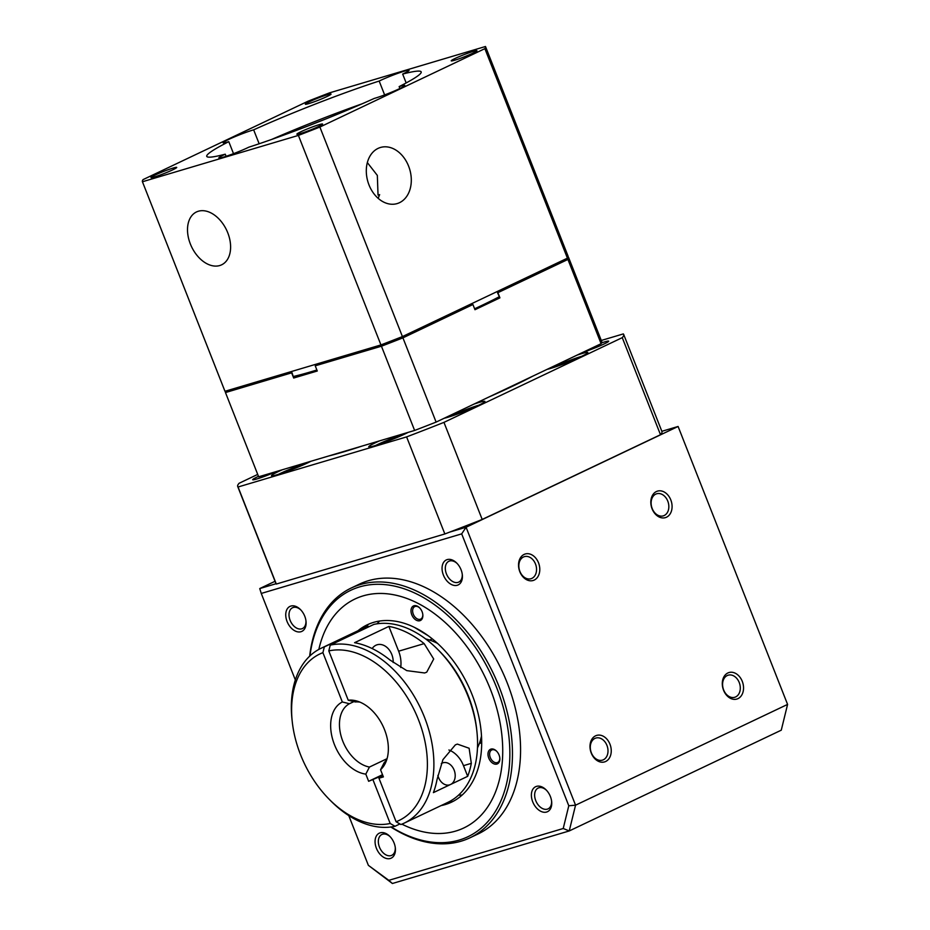 <?xml version="1.0" encoding="UTF-8"?>
<svg xmlns="http://www.w3.org/2000/svg" width="930" height="930" viewBox="0 0 930 930"><rect width="100%" height="100%" fill="white"/><g stroke="black" fill="none" stroke-linecap="round" stroke-linejoin="round"><path stroke-width="1.4" d="M383.114 776.248L378.952 778.224L383.381 776.91L380.556 769.738L384.183 762.67A34.573 22.913 -115.4 0 0 386.973 758.973M399.9 823.957L395.006 826.282L390.193 823.48A92.186 61.089 64.6 0 1 329.127 799.207A92.186 61.089 64.6 0 1 292.241 721.575A92.186 61.089 64.6 0 1 322.908 652.662L342.333 701.976A39.176 25.959 64.6 0 0 334.451 744.639A39.176 25.959 -115.4 0 0 365.816 774.12L368.64 781.293L382.509 774.702M368.64 781.293L382.765 775.364M387.066 758.682L369.443 767.052A34.573 22.913 64.6 0 1 342.798 741.198A34.573 22.913 -115.4 0 1 349.436 703.719L353.877 701.615M365.816 774.12L369.443 767.052M481.694 742.791L479.345 743.512M322.908 652.662L324.338 646.896L367.989 626.157L368.989 626.727M292.241 721.575L291.997 719.32A96.801 64.135 64.6 0 1 321.071 648.28A96.801 64.135 64.6 0 1 324.338 646.896M395.006 826.282A96.801 64.135 64.6 0 1 330.731 800.823L329.127 799.207M359.968 702.138A34.573 22.913 -115.4 0 0 355.33 701.964L348.227 700.22L328.801 650.907A92.186 61.089 -115.4 0 1 418.454 719.669A92.186 61.089 64.6 0 1 396.099 821.736L400.9 824.526A96.801 64.135 64.6 0 0 404.166 823.143A96.801 64.135 64.6 0 0 424.51 717.321A96.801 64.135 -115.4 0 0 330.231 645.141L373.883 624.402A96.801 64.135 -115.4 0 1 438.158 649.861A96.801 64.135 -115.4 0 1 476.892 731.364A96.801 64.135 -115.4 0 1 447.818 802.392L404.166 823.143M476.892 731.364L476.648 729.097A92.186 61.089 -115.4 0 0 439.762 651.477L438.158 649.861M372.163 648.547A15.206 11.334 73.4 0 1 377.162 644.769A15.206 11.334 73.4 0 1 391.786 654.453A15.206 11.334 -106.6 0 1 393.181 662.497M388.88 626.402L354.574 642.7A96.801 64.135 64.6 0 1 389.844 659.916L406.736 670.623L424.638 672.971L426.731 672.169L433.706 659.01L424.15 643.618A96.801 64.135 -115.4 0 0 388.88 626.402L398.645 651.198A25.354 18.891 73.4 0 1 400.702 667.519M441.297 763.6A11.52 8.579 73.4 0 1 443.064 762.774A11.52 8.579 73.4 0 1 454.142 770.11A11.52 8.579 73.4 0 1 451.143 784.188L467.685 776.329L463.489 765.669L471.312 763.344L469.127 748.255L457.351 744.093L455.363 744.86L442.924 759.659L437.007 779.642A96.801 64.135 -115.4 0 1 433.392 792.627L449.934 784.757A11.52 8.579 73.4 0 1 449.62 784.862A11.52 8.579 73.4 0 1 438.553 777.515A11.52 8.579 73.4 0 1 437.879 775.399M463.489 765.669A25.354 18.891 73.4 0 0 448.899 749.987M471.312 763.344A96.801 64.135 64.6 0 1 467.685 776.329M342.333 701.976L349.436 703.719M348.227 700.22A39.176 25.959 64.6 0 1 357.015 701.081A39.176 25.959 64.6 0 1 385.938 761.926A39.176 25.959 64.6 0 1 380.556 769.738M437.495 643.374A67.995 45.047 -115.4 0 0 425.731 638.991M373.058 779.979L390.193 823.48M396.099 821.736L378.952 778.224M328.801 650.907L330.231 645.141M451.143 784.188L449.934 784.757M481.694 742.024L479.578 742.896M321.071 648.28L364.723 627.541A96.801 64.135 64.6 0 1 367.989 626.157M481.508 735.979A67.995 45.047 64.6 0 1 477.474 747.871M258.482 476.358A16.136 1.244 -21.5 0 0 252.774 479.787A16.136 1.244 -21.5 0 0 256.796 478.997A16.136 1.244 -21.5 0 0 276.187 471.591M269.375 474.486A13.834 1.07 -21.5 0 0 266.957 475.439M583.447 352.075A16.136 1.244 -21.5 0 0 599.35 346.111A16.136 1.244 -21.5 0 0 608.673 341.298A16.136 1.244 -21.5 0 0 604.581 341.915A16.136 1.244 -21.5 0 0 601.605 342.868M595.34 347.774A13.834 1.07 -21.5 0 0 592.91 348.727M478.811 405.201A20.739 1.593 -21.5 0 0 451.05 415.943A20.739 1.593 -21.5 0 0 449.085 416.907M444.215 418.244A23.052 1.779 -21.5 0 0 478.206 405.492A23.052 1.779 -21.5 0 0 484.902 401.574A23.052 1.779 -21.5 0 0 473.998 404.085M581.703 356.306A20.739 1.593 -21.5 0 0 553.955 367.048A20.739 1.593 -21.5 0 0 551.978 368.013M547.119 369.338A23.052 1.779 -21.5 0 0 581.111 356.585A23.052 1.779 -21.5 0 0 587.807 352.679A23.052 1.779 -21.5 0 0 576.891 355.19M308.272 462.594A20.739 1.593 -21.5 0 0 280.523 473.335A20.739 1.593 -21.5 0 0 278.558 474.3M282.232 469.79A23.052 1.779 -21.5 0 0 278.209 471.638A23.052 1.779 -21.5 0 0 271.618 475.8A23.052 1.779 -21.5 0 0 285.533 471.94A23.052 1.779 -21.5 0 0 307.679 462.873A23.052 1.779 -21.5 0 0 310.899 461.268M405.538 433.682A20.739 1.593 -21.5 0 0 377.789 444.424A20.739 1.593 -21.5 0 0 375.813 445.389M379.498 440.89A23.052 1.779 -21.5 0 0 375.476 442.726A23.052 1.779 -21.5 0 0 368.885 446.9A23.052 1.779 -21.5 0 0 382.8 443.04A23.052 1.779 -21.5 0 0 404.945 433.961A23.052 1.779 -21.5 0 0 408.165 432.369M601.292 340.461L623.309 333.917A207.425 15.973 158.5 0 1 623.681 334.428A207.425 15.973 158.5 0 1 622.263 337.648L660.498 434.717L482.193 519.44L443.959 422.371A207.425 15.973 158.5 0 1 406.608 436.902L444.842 533.96L276.303 584.052L238.068 486.995A207.425 15.973 158.5 0 1 237.696 486.471A207.425 15.973 158.5 0 1 239.115 483.263L257.715 474.416M623.681 334.428L661.916 431.497A207.425 15.973 158.5 0 1 660.498 434.717M482.193 519.44A207.425 15.973 158.5 0 1 444.842 533.96M276.303 584.052A207.425 15.973 158.5 0 1 275.931 583.54L237.696 486.471M328.453 456.06A129.061 9.939 -21.5 0 0 343.379 451.945A129.061 9.939 -21.5 0 0 361.933 446.109M238.068 486.995L406.608 436.902M443.959 422.371L622.263 337.648M488.564 397.168A129.061 9.939 -21.5 0 0 532.553 376.266M497.736 763.681A8.068 5.348 -115.4 0 0 499.805 757.95A8.068 5.348 -115.4 0 0 496.585 751.161A8.068 5.348 -115.4 0 0 490.11 749.487A8.068 5.348 -115.4 0 0 489.366 759.415A8.068 5.348 -115.4 0 0 497.736 763.681M496.783 751.37A6.917 4.58 -115.4 0 0 491.738 749.975A6.917 4.58 -115.4 0 0 491.435 750.138A6.917 4.58 -115.4 0 0 490.68 758.415A6.917 4.58 -115.4 0 0 497.666 762.461A6.917 4.58 -115.4 0 0 497.969 762.298A6.917 4.58 -115.4 0 0 499.77 757.659M441.111 805.589A98.185 65.053 -115.4 0 0 451.527 802.16A98.185 65.053 -115.4 0 0 455.781 799.846A98.185 65.053 -115.4 0 0 466.546 682.294A98.185 65.053 -115.4 0 0 367.245 624.809A98.185 65.053 -115.4 0 0 363.002 627.122A98.185 65.053 -115.4 0 0 358.015 630.726M369.14 623.96A98.185 65.053 -115.4 0 0 366.746 625.355A98.185 65.053 -115.4 0 0 361.758 628.947M444.854 803.811A98.185 65.053 -115.4 0 0 453.375 801.23M420.744 620.333A8.068 5.348 -115.4 0 0 422.813 614.602A8.068 5.348 -115.4 0 0 419.581 607.813A8.068 5.348 -115.4 0 0 413.118 606.139A8.068 5.348 -115.4 0 0 412.374 616.067A8.068 5.348 -115.4 0 0 420.744 620.333M419.79 608.034A6.917 4.58 -115.4 0 0 414.745 606.627A6.917 4.58 -115.4 0 0 414.443 606.79A6.917 4.58 -115.4 0 0 413.687 615.067A6.917 4.58 -115.4 0 0 420.674 619.113A6.917 4.58 -115.4 0 0 420.976 618.95A6.917 4.58 -115.4 0 0 422.778 614.312M349.506 601.989A126.759 83.991 -115.4 0 0 318.839 649.431A126.759 83.991 64.6 0 1 354.981 599.001A126.759 83.991 64.6 0 1 363.072 595.898A126.759 83.991 -115.4 0 1 487.948 683.376A126.759 83.991 -115.4 0 1 463.791 827.979A126.759 83.991 -115.4 0 1 455.712 831.071A126.759 83.991 64.6 0 1 401.876 824.154A126.759 83.991 -115.4 0 0 469.278 824.98A126.759 83.991 -115.4 0 0 481.008 669.03A126.759 83.991 -115.4 0 0 349.506 601.989M462.222 794.976A99.103 65.67 64.6 0 1 458.513 795.173M377.08 623.809A99.103 65.67 64.6 0 1 379.579 621.054M567.835 257.517L568.532 257.308A184.373 14.194 158.5 0 1 568.556 257.366A184.373 14.194 158.5 0 1 567.928 259.447L497.55 292.834A138.977 10.695 -21.5 0 0 518.091 281.604M497.899 292.729L499.922 297.856L497.55 292.834M435.647 320.78A138.977 10.695 -21.5 0 0 472.614 304.68L402.923 337.857A184.373 14.194 158.5 0 1 381.44 346.204L315.607 365.711A138.977 10.695 -21.5 0 0 348.471 354.574M315.247 365.885L317.27 371.012L293.694 378.022L292.032 372.721L225.479 392.565A184.373 14.194 158.5 0 1 225.455 392.507A184.373 14.194 158.5 0 1 225.665 391.077M499.922 297.856L474.974 309.713L472.952 304.575M293.694 378.022L291.671 372.895M499.119 296.81A129.061 9.939 158.5 0 1 474.614 308.795M316.874 369.989A129.061 9.939 158.5 0 1 311.713 371.558A129.061 9.939 158.5 0 1 293.508 376.452M279.535 375.708A129.061 9.939 158.5 0 1 280.36 374.813M274.548 376.545A138.977 10.695 -21.5 0 0 292.032 372.721M567.928 259.447L601.106 343.693L436.112 422.092L402.923 337.857M381.44 346.204L414.617 430.45A184.373 14.194 -21.5 0 0 436.112 422.092M414.617 430.45L258.656 476.799L225.479 392.565M601.106 343.693A184.373 14.194 -21.5 0 0 601.733 341.601L568.556 257.366M391.239 826.956A136.443 90.408 64.6 0 0 459.246 840.057A136.443 90.408 -115.4 0 0 496.632 687.561A136.443 90.408 -115.4 0 0 359.538 586.923A136.443 90.408 64.6 0 0 309.957 655.894M469.987 837.79L478.101 833.943A138.279 91.628 64.6 0 0 504.444 676.191A138.279 91.628 64.6 0 0 368.21 580.762A138.279 91.628 -115.4 0 0 359.387 584.145L351.284 587.993A138.279 91.628 -115.4 0 1 360.108 584.621A138.279 91.628 64.6 0 1 496.341 680.051A138.279 91.628 64.6 0 1 469.987 837.79A138.279 91.628 64.6 0 1 461.164 841.173A138.279 91.628 -115.4 0 1 390.844 827.003M519.812 571.694A13.834 10.3 -106.6 0 1 524.113 554.42A13.834 10.3 -106.6 0 1 538.517 562.801A13.834 10.3 73.4 0 1 534.215 580.076A13.834 10.3 73.4 0 1 519.812 571.694M535.482 563.975A11.52 8.579 73.4 0 0 524.404 556.64A11.52 8.579 73.4 0 0 519.893 571.392A11.52 8.579 -106.6 0 0 530.972 578.727A11.52 8.579 -106.6 0 0 535.482 563.975M652.093 508.826A13.834 10.3 -106.6 0 1 656.394 491.552A13.834 10.3 -106.6 0 1 670.809 499.933A13.834 10.3 73.4 0 1 666.508 517.208A13.834 10.3 73.4 0 1 652.093 508.826M667.775 501.119A11.52 8.579 73.4 0 0 656.696 493.772A11.52 8.579 73.4 0 0 652.186 508.524A11.52 8.579 -106.6 0 0 663.264 515.871A11.52 8.579 -106.6 0 0 667.775 501.119M723.563 690.246A13.834 10.3 -106.6 0 1 727.865 672.971A13.834 10.3 -106.6 0 1 742.268 681.353A13.834 10.3 73.4 0 1 737.967 698.628A13.834 10.3 73.4 0 1 723.563 690.246M739.234 682.527A11.52 8.579 73.4 0 0 728.155 675.192A11.52 8.579 73.4 0 0 723.645 689.932A11.52 8.579 -106.6 0 0 734.723 697.279A11.52 8.579 -106.6 0 0 739.234 682.527M591.271 753.102A13.834 10.3 -106.6 0 1 595.572 735.828A13.834 10.3 -106.6 0 1 609.975 744.209A13.834 10.3 73.4 0 1 605.674 761.484A13.834 10.3 73.4 0 1 591.271 753.102M606.941 745.395A11.52 8.579 73.4 0 0 595.863 738.048A11.52 8.579 73.4 0 0 591.352 752.8A11.52 8.579 -106.6 0 0 602.431 760.147A11.52 8.579 -106.6 0 0 606.941 745.395M395.262 847.404A11.52 7.638 -115.4 0 1 391.763 855.321A11.52 7.638 -115.4 0 1 391.019 855.6A11.52 7.638 64.6 0 1 379.673 847.649A11.52 7.638 64.6 0 1 381.87 834.501A11.52 7.638 64.6 0 1 382.602 834.222A11.52 7.638 -115.4 0 1 390.216 836.791M380.196 832.827A13.834 9.161 -115.4 0 0 376.406 848.288A13.834 9.161 -115.4 0 0 390.309 858.483A13.834 9.161 64.6 0 0 395.343 847.997A13.834 9.161 64.6 0 0 389.81 836.349A13.834 9.161 64.6 0 0 380.196 832.827M305.935 620.636A11.52 7.638 -115.4 0 1 302.436 628.552A11.52 7.638 -115.4 0 1 301.692 628.831A11.52 7.638 64.6 0 1 290.346 620.88A11.52 7.638 64.6 0 1 292.543 607.743A11.52 7.638 64.6 0 1 293.276 607.453A11.52 7.638 -115.4 0 1 300.89 610.022M290.869 606.058A13.834 9.161 -115.4 0 0 287.079 621.519A13.834 9.161 -115.4 0 0 300.983 631.714A13.834 9.161 64.6 0 0 306.017 621.228A13.834 9.161 64.6 0 0 300.483 609.592A13.834 9.161 64.6 0 0 290.869 606.058M462.245 574.182A11.52 7.638 -115.4 0 1 458.746 582.099A11.52 7.638 -115.4 0 1 458.002 582.378A11.52 7.638 64.6 0 1 446.656 574.426A11.52 7.638 64.6 0 1 448.853 561.278A11.52 7.638 64.6 0 1 449.585 560.999A11.52 7.638 -115.4 0 1 457.211 563.557M447.179 559.604A13.834 9.161 -115.4 0 0 443.389 575.054A13.834 9.161 -115.4 0 0 457.293 585.261A13.834 9.161 64.6 0 0 462.326 574.775A13.834 9.161 64.6 0 0 456.793 563.127A13.834 9.161 64.6 0 0 447.179 559.604M551.571 800.939A11.52 7.638 -115.4 0 1 548.072 808.868A11.52 7.638 -115.4 0 1 547.328 809.147A11.52 7.638 64.6 0 1 535.982 801.195A11.52 7.638 64.6 0 1 538.179 788.047A11.52 7.638 64.6 0 1 538.912 787.768A11.52 7.638 -115.4 0 1 546.526 790.326M536.505 786.373A13.834 9.161 -115.4 0 0 532.716 801.823A13.834 9.161 -115.4 0 0 546.619 812.029A13.834 9.161 64.6 0 0 551.653 801.544A13.834 9.161 64.6 0 0 546.119 789.896A13.834 9.161 64.6 0 0 536.505 786.373M449.795 532.076L466.07 527.24L575.554 805.182L568.788 805.764L563.22 828.502L569.241 830.943L392.39 883.5L368.361 865.33L348.773 815.598M575.554 805.182L569.241 830.943L781.27 730.178L787.582 704.417L678.098 426.475L787.582 704.417L575.554 805.182M661.846 431.311L678.098 426.475L466.07 527.24L461.687 533.867L568.788 805.764M563.22 828.502L388.81 880.338L392.39 883.5M275.048 581.285L259.749 588.562L261.26 593.445L461.687 533.867M259.749 588.562L276.024 583.726M388.81 880.338L368.361 865.33M295.333 679.946L261.26 593.445M428.184 635.725L414.536 627.436M351.284 587.993A138.279 91.628 -115.4 0 0 309.667 656.173M367.338 162.576L377.336 175.41L378.033 195.091L379.638 194.614L378.161 198.334M473.428 51.336A13.834 1.07 -21.5 0 0 458.688 56.846A13.834 1.07 -21.5 0 0 451.283 60.903A13.834 1.07 -21.5 0 0 454.724 60.218A13.834 1.07 158.5 0 0 468.557 55.102A13.834 1.07 158.5 0 0 476.939 50.801A13.834 1.07 158.5 0 0 473.428 51.336M319.095 124.678A13.834 1.07 -21.5 0 0 304.343 130.188A13.834 1.07 -21.5 0 0 296.937 134.246A13.834 1.07 -21.5 0 0 300.39 133.56A13.834 1.07 158.5 0 0 314.212 128.445A13.834 1.07 158.5 0 0 322.594 124.143A13.834 1.07 158.5 0 0 319.095 124.678M173.201 168.039A13.834 1.07 -21.5 0 0 158.46 173.55A13.834 1.07 -21.5 0 0 151.055 177.607A13.834 1.07 -21.5 0 0 154.496 176.921A13.834 1.07 158.5 0 0 168.33 171.806A13.834 1.07 158.5 0 0 176.712 167.505A13.834 1.07 158.5 0 0 173.201 168.039M327.546 94.697A13.834 1.07 -21.5 0 0 312.794 100.208A13.834 1.07 -21.5 0 0 305.389 104.265A13.834 1.07 -21.5 0 0 308.83 103.579A13.834 1.07 158.5 0 0 322.663 98.464A13.834 1.07 158.5 0 0 331.045 94.163A13.834 1.07 158.5 0 0 327.546 94.697M325.663 119.028A94.488 7.277 -21.5 0 0 308.748 125.69M362.165 103.788A115.239 8.87 -21.5 0 0 271.653 139.442M384.625 94.918L379.173 81.05A18.437 1.418 158.5 0 1 404.387 71.157A18.437 1.418 -21.5 0 1 409.072 70.331A18.437 1.418 -21.5 0 1 402.667 74.063L406.166 82.933M379.173 81.05A115.239 8.87 158.5 0 0 253.657 129.84L259.144 143.766M399.888 88.513L399.144 86.606A18.437 1.418 158.5 0 1 400.121 86.304A18.437 1.418 -21.5 0 1 404.806 85.467A18.437 1.418 -21.5 0 1 394.239 91.059A18.437 1.418 -21.5 0 1 375.174 98.162A18.437 1.418 158.5 0 1 374.279 98.417A115.239 8.87 158.5 0 1 248.763 147.207A18.437 1.418 -21.5 0 1 223.537 157.1A18.437 1.418 158.5 0 1 218.852 157.926A18.437 1.418 158.5 0 1 225.258 154.194L226.083 156.298M402.667 74.063A115.239 8.87 158.5 0 1 421.185 71.901A115.239 8.87 158.5 0 1 399.144 86.606M225.258 154.194A115.239 8.87 158.5 0 1 206.751 156.368A115.239 8.87 158.5 0 1 228.792 141.662L233.511 153.659M142.441 181.757A184.373 14.194 158.5 0 1 142.418 181.699A184.373 14.194 158.5 0 1 143.046 179.618L308.039 101.207A184.373 14.194 158.5 0 1 329.522 92.861L485.483 46.5A184.373 14.194 158.5 0 1 485.507 46.558A184.373 14.194 158.5 0 1 484.879 48.651L319.885 127.05L402.423 336.579A184.373 14.194 158.5 0 1 380.94 344.925L298.402 135.408L142.441 181.757L224.979 391.286A184.373 14.194 158.5 0 1 224.944 391.228A184.373 14.194 158.5 0 1 224.932 391.17M319.885 127.05A184.373 14.194 158.5 0 1 298.402 135.408M568.021 256.017A184.373 14.194 158.5 0 1 568.044 256.076A184.373 14.194 158.5 0 1 567.416 258.168L484.879 48.651M228.792 141.662A18.437 1.418 -21.5 0 1 227.804 141.953A18.437 1.418 158.5 0 1 223.119 142.79A18.437 1.418 158.5 0 1 233.697 137.198A18.437 1.418 158.5 0 1 252.751 130.107A18.437 1.418 -21.5 0 1 253.657 129.84M567.416 258.168L402.423 336.579M380.94 344.925L224.979 391.286M369.001 184.931A29.272 21.809 -106.6 0 1 380.463 147.475A29.272 21.809 -106.6 0 1 408.596 166.121A29.272 21.809 -106.6 0 1 397.145 203.589A29.272 21.809 -106.6 0 1 369.001 184.931M219.747 265.538A29.272 19.39 64.6 0 1 190.917 245.334A29.272 19.39 64.6 0 1 196.486 211.947A29.272 19.39 64.6 0 1 198.357 211.238A29.272 19.39 64.6 0 1 227.199 231.431A29.272 19.39 64.6 0 1 221.619 264.818A29.272 19.39 64.6 0 1 219.747 265.538M424.15 643.618L398.645 651.198M432.241 638.84L429.648 640.073M225.455 392.507L258.633 476.741M224.944 391.228L142.418 181.699M568.044 256.076L485.507 46.558"/></g></svg>
